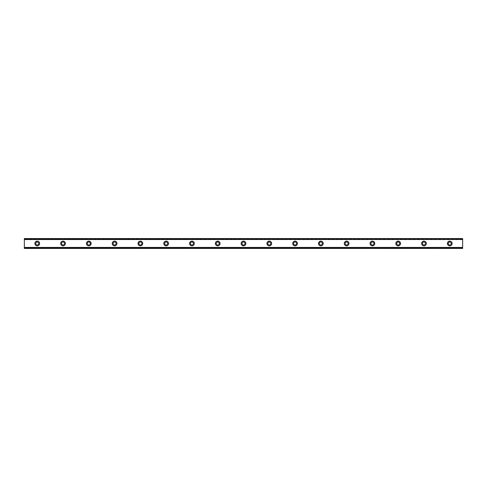 <?xml version="1.0" encoding="UTF-8"?>
<svg xmlns="http://www.w3.org/2000/svg" width="487" height="487" viewBox="0 0 487 487"><rect width="100%" height="100%" fill="white"/><g stroke="black" fill="none" stroke-linecap="round" stroke-linejoin="round"><path stroke-width="0.37" stroke-dasharray="2.44 1.83" d="M37.243 245.004A1.504 1.504 0 0 1 35.74 243.5A1.504 1.504 0 0 1 37.243 241.996A1.504 1.504 0 0 1 38.747 243.5A1.504 1.504 0 0 1 37.243 245.004M449.757 245.004A1.504 1.504 0 0 1 448.253 243.5A1.504 1.504 0 0 1 449.757 241.996A1.504 1.504 0 0 1 451.26 243.5A1.504 1.504 0 0 1 449.757 245.004M423.976 245.004A1.504 1.504 0 0 1 422.473 243.5A1.504 1.504 0 0 1 423.976 241.996A1.504 1.504 0 0 1 425.48 243.5A1.504 1.504 0 0 1 423.976 245.004M398.196 245.004A1.504 1.504 0 0 1 396.692 243.5A1.504 1.504 0 0 1 398.196 241.996A1.504 1.504 0 0 1 399.699 243.5A1.504 1.504 0 0 1 398.196 245.004M372.409 245.004A1.504 1.504 0 0 1 370.905 243.5A1.504 1.504 0 0 1 372.409 241.996A1.504 1.504 0 0 1 373.919 243.5A1.504 1.504 0 0 1 372.409 245.004M346.628 245.004A1.504 1.504 0 0 1 345.125 243.5A1.504 1.504 0 0 1 346.628 241.996A1.504 1.504 0 0 1 348.132 243.5A1.504 1.504 0 0 1 346.628 245.004M320.848 245.004A1.504 1.504 0 0 1 319.344 243.5A1.504 1.504 0 0 1 320.848 241.996A1.504 1.504 0 0 1 322.351 243.5A1.504 1.504 0 0 1 320.848 245.004M295.067 245.004A1.504 1.504 0 0 1 293.564 243.5A1.504 1.504 0 0 1 295.067 241.996A1.504 1.504 0 0 1 296.571 243.5A1.504 1.504 0 0 1 295.067 245.004M269.281 245.004A1.504 1.504 0 0 1 267.777 243.5A1.504 1.504 0 0 1 269.281 241.996A1.504 1.504 0 0 1 270.784 243.5A1.504 1.504 0 0 1 269.281 245.004M243.5 245.004A1.504 1.504 0 0 1 241.996 243.5A1.504 1.504 0 0 1 243.5 241.996A1.504 1.504 0 0 1 245.004 243.5A1.504 1.504 0 0 1 243.5 245.004M217.719 245.004A1.504 1.504 0 0 1 216.216 243.5A1.504 1.504 0 0 1 217.719 241.996A1.504 1.504 0 0 1 219.223 243.5A1.504 1.504 0 0 1 217.719 245.004M191.933 245.004A1.504 1.504 0 0 1 190.429 243.5A1.504 1.504 0 0 1 191.933 241.996A1.504 1.504 0 0 1 193.436 243.5A1.504 1.504 0 0 1 191.933 245.004M166.152 245.004A1.504 1.504 0 0 1 164.649 243.5A1.504 1.504 0 0 1 166.152 241.996A1.504 1.504 0 0 1 167.656 243.5A1.504 1.504 0 0 1 166.152 245.004M140.372 245.004A1.504 1.504 0 0 1 138.868 243.5A1.504 1.504 0 0 1 140.372 241.996A1.504 1.504 0 0 1 141.875 243.5A1.504 1.504 0 0 1 140.372 245.004M114.591 245.004A1.504 1.504 0 0 1 113.081 243.5A1.504 1.504 0 0 1 114.591 241.996A1.504 1.504 0 0 1 116.095 243.5A1.504 1.504 0 0 1 114.591 245.004M88.804 245.004A1.504 1.504 0 0 1 87.301 243.5A1.504 1.504 0 0 1 88.804 241.996A1.504 1.504 0 0 1 90.308 243.5A1.504 1.504 0 0 1 88.804 245.004M63.024 245.004A1.504 1.504 0 0 1 61.52 243.5A1.504 1.504 0 0 1 63.024 241.996A1.504 1.504 0 0 1 64.528 243.5A1.504 1.504 0 0 1 63.024 245.004M37.243 241.138A2.362 2.362 0 0 0 34.875 243.5A2.362 2.362 0 0 0 37.243 245.862A2.362 2.362 0 0 0 39.605 243.5A2.362 2.362 0 0 0 37.243 241.138M449.757 241.138A2.362 2.362 0 0 0 447.395 243.5A2.362 2.362 0 0 0 449.757 245.862A2.362 2.362 0 0 0 452.125 243.5A2.362 2.362 0 0 0 449.757 241.138M423.976 241.138A2.362 2.362 0 0 0 421.614 243.5A2.362 2.362 0 0 0 423.976 245.862A2.362 2.362 0 0 0 426.338 243.5A2.362 2.362 0 0 0 423.976 241.138M398.196 241.138A2.362 2.362 0 0 0 395.834 243.5A2.362 2.362 0 0 0 398.196 245.862A2.362 2.362 0 0 0 400.558 243.5A2.362 2.362 0 0 0 398.196 241.138M372.409 241.138A2.362 2.362 0 0 0 370.047 243.5A2.362 2.362 0 0 0 372.409 245.862A2.362 2.362 0 0 0 374.777 243.5A2.362 2.362 0 0 0 372.409 241.138M346.628 241.138A2.362 2.362 0 0 0 344.266 243.5A2.362 2.362 0 0 0 346.628 245.862A2.362 2.362 0 0 0 348.99 243.5A2.362 2.362 0 0 0 346.628 241.138M320.848 241.138A2.362 2.362 0 0 0 318.486 243.5A2.362 2.362 0 0 0 320.848 245.862A2.362 2.362 0 0 0 323.21 243.5A2.362 2.362 0 0 0 320.848 241.138M295.067 241.138A2.362 2.362 0 0 0 292.699 243.5A2.362 2.362 0 0 0 295.067 245.862A2.362 2.362 0 0 0 297.429 243.5A2.362 2.362 0 0 0 295.067 241.138M269.281 241.138A2.362 2.362 0 0 0 266.919 243.5A2.362 2.362 0 0 0 269.281 245.862A2.362 2.362 0 0 0 271.649 243.5A2.362 2.362 0 0 0 269.281 241.138M243.5 241.138A2.362 2.362 0 0 0 241.138 243.5A2.362 2.362 0 0 0 243.5 245.862A2.362 2.362 0 0 0 245.862 243.5A2.362 2.362 0 0 0 243.5 241.138M217.719 241.138A2.362 2.362 0 0 0 215.351 243.5A2.362 2.362 0 0 0 217.719 245.862A2.362 2.362 0 0 0 220.081 243.5A2.362 2.362 0 0 0 217.719 241.138M191.933 241.138A2.362 2.362 0 0 0 189.571 243.5A2.362 2.362 0 0 0 191.933 245.862A2.362 2.362 0 0 0 194.301 243.5A2.362 2.362 0 0 0 191.933 241.138M166.152 241.138A2.362 2.362 0 0 0 163.79 243.5A2.362 2.362 0 0 0 166.152 245.862A2.362 2.362 0 0 0 168.514 243.5A2.362 2.362 0 0 0 166.152 241.138M140.372 241.138A2.362 2.362 0 0 0 138.01 243.5A2.362 2.362 0 0 0 140.372 245.862A2.362 2.362 0 0 0 142.734 243.5A2.362 2.362 0 0 0 140.372 241.138M114.591 241.138A2.362 2.362 0 0 0 112.223 243.5A2.362 2.362 0 0 0 114.591 245.862A2.362 2.362 0 0 0 116.953 243.5A2.362 2.362 0 0 0 114.591 241.138M88.804 241.138A2.362 2.362 0 0 0 86.442 243.5A2.362 2.362 0 0 0 88.804 245.862A2.362 2.362 0 0 0 91.166 243.5A2.362 2.362 0 0 0 88.804 241.138M63.024 241.138A2.362 2.362 0 0 0 60.662 243.5A2.362 2.362 0 0 0 63.024 245.862A2.362 2.362 0 0 0 65.386 243.5A2.362 2.362 0 0 0 63.024 241.138M24.35 238.6L24.35 239.032L462.65 239.032L462.65 238.6L24.35 238.557L24.35 239.72L24.35 238.557L462.65 238.557L24.35 238.66M462.65 247.28L24.35 247.28L462.65 247.28L24.35 247.28L462.65 247.28L24.35 247.28L24.35 248.443L462.65 248.443L24.35 248.376M462.65 239.08L24.35 239.08L24.35 247.92L462.65 247.92L462.65 239.032M462.65 248.4L462.65 247.968L24.35 247.92M24.35 247.968L24.35 248.4M24.35 248.34L462.65 248.34L24.35 248.443L24.35 247.28M462.65 248.34L462.65 247.633L24.35 247.633M24.35 247.597L462.65 247.633M462.65 247.597L462.65 248.376M24.35 238.624L462.65 238.6M462.65 238.624L462.65 239.72L462.65 239.403L24.35 239.403M24.35 239.367L462.65 239.403M462.65 239.367L462.65 238.66M462.65 238.557L24.35 238.557L462.65 238.557M462.65 239.72L24.35 239.72L462.65 239.72M462.65 248.443L24.35 248.443L462.65 248.443M24.35 247.347L462.65 247.347L24.35 247.347M462.65 239.653L24.35 239.653L462.65 239.653"/><path stroke-width="0.73" d="M37.243 245.004A1.504 1.504 0 0 1 35.74 243.5A1.504 1.504 0 0 1 37.243 241.996A1.504 1.504 0 0 1 38.747 243.5A1.504 1.504 0 0 1 37.243 245.004M449.757 245.004A1.504 1.504 0 0 1 448.253 243.5A1.504 1.504 0 0 1 449.757 241.996A1.504 1.504 0 0 1 451.26 243.5A1.504 1.504 0 0 1 449.757 245.004M423.976 245.004A1.504 1.504 0 0 1 422.473 243.5A1.504 1.504 0 0 1 423.976 241.996A1.504 1.504 0 0 1 425.48 243.5A1.504 1.504 0 0 1 423.976 245.004M398.196 245.004A1.504 1.504 0 0 1 396.692 243.5A1.504 1.504 0 0 1 398.196 241.996A1.504 1.504 0 0 1 399.699 243.5A1.504 1.504 0 0 1 398.196 245.004M372.409 245.004A1.504 1.504 0 0 1 370.905 243.5A1.504 1.504 0 0 1 372.409 241.996A1.504 1.504 0 0 1 373.919 243.5A1.504 1.504 0 0 1 372.409 245.004M346.628 245.004A1.504 1.504 0 0 1 345.125 243.5A1.504 1.504 0 0 1 346.628 241.996A1.504 1.504 0 0 1 348.132 243.5A1.504 1.504 0 0 1 346.628 245.004M320.848 245.004A1.504 1.504 0 0 1 319.344 243.5A1.504 1.504 0 0 1 320.848 241.996A1.504 1.504 0 0 1 322.351 243.5A1.504 1.504 0 0 1 320.848 245.004M295.067 245.004A1.504 1.504 0 0 1 293.564 243.5A1.504 1.504 0 0 1 295.067 241.996A1.504 1.504 0 0 1 296.571 243.5A1.504 1.504 0 0 1 295.067 245.004M269.281 245.004A1.504 1.504 0 0 1 267.777 243.5A1.504 1.504 0 0 1 269.281 241.996A1.504 1.504 0 0 1 270.784 243.5A1.504 1.504 0 0 1 269.281 245.004M243.5 245.004A1.504 1.504 0 0 1 241.996 243.5A1.504 1.504 0 0 1 243.5 241.996A1.504 1.504 0 0 1 245.004 243.5A1.504 1.504 0 0 1 243.5 245.004M217.719 245.004A1.504 1.504 0 0 1 216.216 243.5A1.504 1.504 0 0 1 217.719 241.996A1.504 1.504 0 0 1 219.223 243.5A1.504 1.504 0 0 1 217.719 245.004M191.933 245.004A1.504 1.504 0 0 1 190.429 243.5A1.504 1.504 0 0 1 191.933 241.996A1.504 1.504 0 0 1 193.436 243.5A1.504 1.504 0 0 1 191.933 245.004M166.152 245.004A1.504 1.504 0 0 1 164.649 243.5A1.504 1.504 0 0 1 166.152 241.996A1.504 1.504 0 0 1 167.656 243.5A1.504 1.504 0 0 1 166.152 245.004M140.372 245.004A1.504 1.504 0 0 1 138.868 243.5A1.504 1.504 0 0 1 140.372 241.996A1.504 1.504 0 0 1 141.875 243.5A1.504 1.504 0 0 1 140.372 245.004M114.591 245.004A1.504 1.504 0 0 1 113.081 243.5A1.504 1.504 0 0 1 114.591 241.996A1.504 1.504 0 0 1 116.095 243.5A1.504 1.504 0 0 1 114.591 245.004M88.804 245.004A1.504 1.504 0 0 1 87.301 243.5A1.504 1.504 0 0 1 88.804 241.996A1.504 1.504 0 0 1 90.308 243.5A1.504 1.504 0 0 1 88.804 245.004M63.024 245.004A1.504 1.504 0 0 1 61.52 243.5A1.504 1.504 0 0 1 63.024 241.996A1.504 1.504 0 0 1 64.528 243.5A1.504 1.504 0 0 1 63.024 245.004M37.243 241.138A2.362 2.362 0 0 0 34.875 243.5A2.362 2.362 0 0 0 37.243 245.862A2.362 2.362 0 0 0 39.605 243.5A2.362 2.362 0 0 0 37.243 241.138M449.757 241.138A2.362 2.362 0 0 0 447.395 243.5A2.362 2.362 0 0 0 449.757 245.862A2.362 2.362 0 0 0 452.125 243.5A2.362 2.362 0 0 0 449.757 241.138M423.976 241.138A2.362 2.362 0 0 0 421.614 243.5A2.362 2.362 0 0 0 423.976 245.862A2.362 2.362 0 0 0 426.338 243.5A2.362 2.362 0 0 0 423.976 241.138M398.196 241.138A2.362 2.362 0 0 0 395.834 243.5A2.362 2.362 0 0 0 398.196 245.862A2.362 2.362 0 0 0 400.558 243.5A2.362 2.362 0 0 0 398.196 241.138M372.409 241.138A2.362 2.362 0 0 0 370.047 243.5A2.362 2.362 0 0 0 372.409 245.862A2.362 2.362 0 0 0 374.777 243.5A2.362 2.362 0 0 0 372.409 241.138M346.628 241.138A2.362 2.362 0 0 0 344.266 243.5A2.362 2.362 0 0 0 346.628 245.862A2.362 2.362 0 0 0 348.99 243.5A2.362 2.362 0 0 0 346.628 241.138M320.848 241.138A2.362 2.362 0 0 0 318.486 243.5A2.362 2.362 0 0 0 320.848 245.862A2.362 2.362 0 0 0 323.21 243.5A2.362 2.362 0 0 0 320.848 241.138M295.067 241.138A2.362 2.362 0 0 0 292.699 243.5A2.362 2.362 0 0 0 295.067 245.862A2.362 2.362 0 0 0 297.429 243.5A2.362 2.362 0 0 0 295.067 241.138M269.281 241.138A2.362 2.362 0 0 0 266.919 243.5A2.362 2.362 0 0 0 269.281 245.862A2.362 2.362 0 0 0 271.649 243.5A2.362 2.362 0 0 0 269.281 241.138M243.5 241.138A2.362 2.362 0 0 0 241.138 243.5A2.362 2.362 0 0 0 243.5 245.862A2.362 2.362 0 0 0 245.862 243.5A2.362 2.362 0 0 0 243.5 241.138M217.719 241.138A2.362 2.362 0 0 0 215.351 243.5A2.362 2.362 0 0 0 217.719 245.862A2.362 2.362 0 0 0 220.081 243.5A2.362 2.362 0 0 0 217.719 241.138M191.933 241.138A2.362 2.362 0 0 0 189.571 243.5A2.362 2.362 0 0 0 191.933 245.862A2.362 2.362 0 0 0 194.301 243.5A2.362 2.362 0 0 0 191.933 241.138M166.152 241.138A2.362 2.362 0 0 0 163.79 243.5A2.362 2.362 0 0 0 166.152 245.862A2.362 2.362 0 0 0 168.514 243.5A2.362 2.362 0 0 0 166.152 241.138M140.372 241.138A2.362 2.362 0 0 0 138.01 243.5A2.362 2.362 0 0 0 140.372 245.862A2.362 2.362 0 0 0 142.734 243.5A2.362 2.362 0 0 0 140.372 241.138M114.591 241.138A2.362 2.362 0 0 0 112.223 243.5A2.362 2.362 0 0 0 114.591 245.862A2.362 2.362 0 0 0 116.953 243.5A2.362 2.362 0 0 0 114.591 241.138M88.804 241.138A2.362 2.362 0 0 0 86.442 243.5A2.362 2.362 0 0 0 88.804 245.862A2.362 2.362 0 0 0 91.166 243.5A2.362 2.362 0 0 0 88.804 241.138M63.024 241.138A2.362 2.362 0 0 0 60.662 243.5A2.362 2.362 0 0 0 63.024 245.862A2.362 2.362 0 0 0 65.386 243.5A2.362 2.362 0 0 0 63.024 241.138M24.35 238.557L462.65 238.557L24.35 238.557L462.65 238.557L24.35 238.557L24.35 248.443L462.65 248.443L24.35 248.34M24.35 247.633L462.65 247.633L462.65 248.34M462.65 248.443L24.35 248.443L462.65 248.443M24.35 238.66L462.65 238.557M462.65 238.66L462.65 239.367L24.35 239.367M24.35 239.494L462.65 239.367M462.65 239.494L462.65 247.506L24.35 247.506"/></g></svg>
